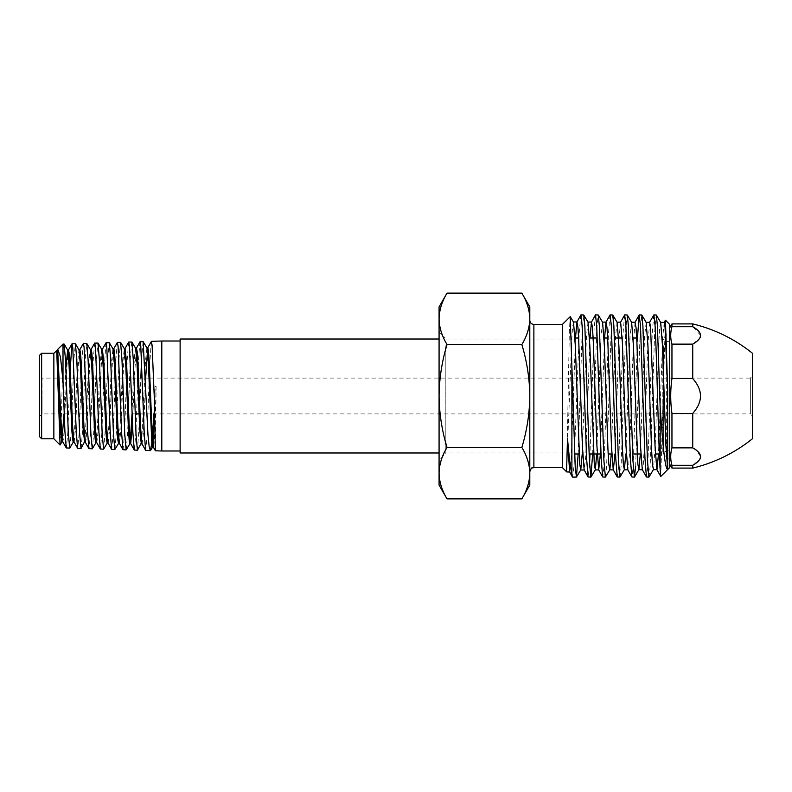<?xml version="1.0" encoding="UTF-8"?>
<svg xmlns="http://www.w3.org/2000/svg" width="792" height="792" viewBox="0 0 792 792"><rect width="100%" height="100%" fill="white"/><g stroke="black" fill="none" stroke-linecap="round" stroke-linejoin="round"><path stroke-width="0.59" stroke-dasharray="3.96 2.97" d="M669.715 452.519L669.715 339.481L669.715 452.519A2.039 2.039 0 0 0 666.656 450.747L662.815 452.975L662.815 339.025L662.815 452.975L439.075 452.975M669.715 339.481A2.039 2.039 0 0 1 666.656 341.253L662.815 339.025L439.075 339.025M180.121 452.975L180.121 339.025M669.715 464.221L669.715 327.779L669.715 464.221M671.953 468.092L671.953 465.3C670.309 459.489 670.309 453.677 671.953 447.866L671.953 413.424C670.309 401.752 670.309 390.129 671.953 378.576L671.953 344.134C670.309 338.323 670.309 332.511 671.953 326.7L671.953 323.908M700.643 335.412L692.733 326.7L692.733 323.908M692.733 326.7L671.953 326.7M671.953 413.424L692.733 413.424C703.048 401.811 703.048 390.189 692.733 378.576L671.953 378.576M671.953 344.134L692.733 344.134L700.069 337.847M692.733 378.576L692.733 344.134M692.733 413.424L692.733 447.866L671.953 447.866M671.953 465.3L692.733 465.3L700.069 459.023M692.733 468.092L692.733 465.3M700.643 456.588L695.93 449.737M752.4 438.788L752.4 353.212M139.055 413.919L750.361 413.919L750.361 378.081L752.4 376.042M149.955 378.081L750.361 378.081L750.361 413.919L752.4 415.958M39.6 355.271L39.6 416.364L39.6 375.636L42.045 378.081L42.045 396L42.045 378.081L69.656 378.081M70.597 378.081L103.663 378.081M104.603 378.081L149.015 378.081M39.6 416.364L42.045 413.919L42.045 396L42.045 413.919L82.427 413.919M83.368 413.919L135.224 413.919M180.121 396L180.121 341.015L180.121 396M161.796 341.015L161.796 450.985M151.282 341.441L149.52 367.953M149.173 378.081L147.163 434.531L145.748 450.49M153.836 413.919L155.163 386.536L156.113 386.397L155.371 450.787M151.856 443.173L152.391 437.323M139.976 341.778L138.61 358.687L135.798 434.303L134.383 450.133M139.649 413.919L140.837 378.081M141.57 359.429L143.065 341.6M137.501 450.143L139.372 421.275M128.611 342.154L127.265 359.093L124.502 434.056L123.087 449.787M126.255 449.807L127.611 433.075L130.363 357.776L131.769 341.946M117.305 342.481L115.929 359.172L113.127 433.788L111.712 449.43M114.949 449.44L116.295 432.729L119.077 358.043L120.493 342.293M105.96 342.857L104.188 368.656M103.841 378.081L101.831 433.57L100.416 449.084M103.673 449.104L105.049 432.59L107.811 358.301L109.217 342.649M94.624 343.174L93.248 359.647L90.466 433.293L89.05 448.727M92.387 448.727L93.733 432.194L96.505 358.528L97.911 342.995M83.289 343.56L81.942 360.043L79.16 433.056L77.745 448.371M81.101 448.401L82.477 432.095L85.249 358.806L86.655 343.352M70.201 369.211L67.795 432.818L66.389 448.024M69.825 448.024L71.171 431.66L73.923 359.033L75.339 343.698M63.004 344.084L63.004 352.985L64.083 344.055M53.856 353.232L53.856 438.768M57.163 350.351L56.757 351.48L56.737 350.351M61.182 424.047L63.004 352.985M41.639 353.232L41.639 438.768M60.123 444.946L60.855 434.58M39.6 375.636L39.6 436.729M63.994 413.919L65.885 368.201M74.042 441.995L73.22 442.104L74.725 426.809L77.497 362.766L79.002 349.856M85.011 440.847L88.922 360.875L90.338 349.49M96.703 442.609L95.881 442.708L97.386 427.294L100.148 362.389L101.653 349.232M108.029 442.976L107.207 443.075L108.712 427.73L111.494 362.023L112.999 348.886M119.354 443.233L118.543 443.332L120.047 427.779L122.809 361.974L124.314 348.599M130.809 443.698L129.868 443.688L130.343 442.045M132.007 413.919L133.779 369.27L134.66 353.727L135.66 348.292M141.669 442.362L145.56 359.954L146.975 347.965M156.113 386.397L154.786 430.412L154.113 443.025L153.45 447.203L152.51 447.183L152.985 445.084M154.4 413.919L155.163 386.536M61.875 441.827L62.816 441.837L63.509 438.52L64.211 429.017L66.983 365.082L68.498 349.995M74.161 442.104L75.547 429.086L78.309 365.072L79.814 349.747L78.873 349.747M84.536 442.451L85.477 442.461L86.17 439.085L86.873 429.472L89.644 364.667L91.159 349.381L90.219 349.391M96.822 442.718L98.119 431.076L102.01 350.688M108.148 443.084L109.534 429.907L112.306 364.27L113.82 348.777L112.88 348.787M119.483 443.342L120.869 430.036L123.631 364.251L125.077 348.48M132.531 423.522L134.442 375.418L136.481 348.183L135.541 348.193M142.015 443.847L143.025 438.441L143.897 422.918L145.669 378.081M147.678 347.965L146.867 347.876M669.715 467.537L669.715 324.463M660.795 476.457L665.369 320.225M653.746 315.018L652.252 333.6L647.777 466.231L646.559 477.091M649.054 477.002L650.163 466.231L654.687 331.67L656.202 314.909M580.784 315.018L579.18 333.64L573.982 466.231L572.567 477.091M578.15 453.994L582.259 328.72L583.615 314.909M595.376 315.018L594.02 330.492L589.99 453.994M589.545 463.894L588.199 477.091M592.663 453.994L596.772 328.7L598.138 314.909M609.969 315.018L608.464 333.65L604.009 466.231L602.791 477.091M605.504 477.002L606.603 466.231L611.147 331.67L612.652 314.909M624.551 315.018L623.057 333.63L618.601 466.231L617.374 477.091M620.027 477.002L621.126 466.231L625.66 331.67L627.165 314.909M637.471 338.006L633.184 466.231L631.966 477.091M635.639 466.231L640.174 331.66L641.688 314.909M562.389 467.587L562.389 324.413M566.735 471.933L569.29 333.254L570.161 316.651M529.798 330.482L529.798 471.656L529.798 330.482M439.075 340.441L439.075 460.152L439.075 340.441M445.233 345.777L445.233 453.994L445.233 345.777M663.557 345.777L663.557 453.994L663.557 345.777M669.715 340.441L669.715 460.152L669.715 340.441M439.075 396C439.283 413.543 441.936 430.69 447.034 447.44C441.956 455.766 439.303 464.34 439.075 473.161L439.075 318.839C439.283 327.611 441.936 336.184 447.034 344.56C441.936 361.35 439.283 378.497 439.075 396M439.075 485.1L439.075 473.161M447.034 293.119C441.936 301.514 439.283 310.088 439.075 318.839L439.075 306.9M529.798 485.1L529.798 306.9M521.849 498.881C526.947 490.446 529.601 481.873 529.798 473.161C529.571 464.34 526.918 455.766 521.849 447.44C526.937 430.65 529.591 413.503 529.798 396C529.591 378.457 526.937 361.31 521.849 344.56C526.937 336.164 529.591 327.591 529.798 318.839C529.591 310.068 526.937 301.495 521.849 293.119M521.849 447.44L447.034 447.44M521.849 344.56L447.034 344.56M664.211 322.364L662.686 337.877L658.489 453.994M649.688 322.295L647.767 346.124L644.203 448.876L643.312 464.33L642.292 469.646M635.026 322.334L633.244 346.084L629.68 448.925L628.779 464.389L627.769 469.715M620.492 322.265L619.096 337.689L614.909 453.994M604.553 338.006L600.386 453.994M590.02 338.006L585.733 456.38L584.169 469.913M575.487 338.006L571.19 457.984L569.626 471.883M660.696 322.493L659.687 327.809L658.786 343.273L655.222 445.975L653.43 469.557M646.173 322.433L644.619 336.006L640.322 453.994M631.64 322.364L630.086 335.947L625.799 453.994M617.116 322.295L615.562 335.897L611.266 453.994M602.583 322.235L601.029 335.828L596.742 453.994M588.05 322.176L586.506 335.758L582.219 453.994M573.527 322.106L572.557 326.967L571.705 341.095L566.587 470.379M666.656 450.747L666.656 341.253L666.656 450.747M533.877 467.587L533.877 324.413M57.034 350.46L57.44 349.757M101.534 349.133L102.475 349.123M124.195 348.5L125.136 348.48M141.204 443.946L142.144 443.956M574.576 453.994L445.233 453.994L439.075 460.152M579.12 453.994L589.09 453.994M600.989 453.994L608.187 453.994M611.82 453.994L632.64 453.994M640.876 453.994L655.41 453.994M659.36 453.994L663.557 453.994L669.715 460.152M636.699 338.006L663.557 338.006L669.715 331.848M439.075 331.848L445.233 338.006L574.952 338.006M578.596 338.006L589.476 338.006M597.287 338.006L604.009 338.006M607.642 338.006L614.443 338.006M622.175 338.006L633.056 338.006"/><path stroke-width="1.19" d="M439.075 339.025L180.121 339.025L180.121 452.975L439.075 452.975M669.715 327.779L671.953 323.908L692.733 323.908L692.733 326.7C703.058 332.492 703.058 338.293 692.733 344.134L692.733 378.576C703.048 390.189 703.048 401.811 692.733 413.424L692.733 447.866C703.058 453.658 703.058 459.469 692.733 465.3L692.733 468.092A152.747 152.747 0 0 0 752.4 438.788L752.4 353.212A152.747 152.747 0 0 0 692.733 323.908M669.715 464.221L671.953 468.092L692.733 468.092M671.953 323.908L671.953 326.7L692.733 326.7M692.733 465.3L671.953 465.3L671.953 468.092M692.733 413.424L671.953 413.424L671.953 447.866L692.733 447.866M692.733 344.134L671.953 344.134L671.953 378.576L692.733 378.576M671.953 326.7C670.309 332.511 670.309 338.323 671.953 344.134M671.953 378.576C670.309 390.129 670.309 401.752 671.953 413.424M671.953 447.866C670.309 453.677 670.309 459.489 671.953 465.3M700.069 459.023L700.643 456.588M695.93 449.737L692.861 447.935M700.069 337.847L700.643 335.412M752.4 376.042L752.4 415.958L752.4 376.042M69.656 378.081L70.597 378.081M103.663 378.081L104.603 378.081M149.015 378.081L149.955 378.081M82.427 413.919L83.368 413.919M135.224 413.919L139.055 413.919M146.867 347.876L147.807 347.856L148.49 351.292L149.183 361.241L151.965 429.244L153.361 447.114L155.361 450.777L161.796 450.985L161.796 341.015L180.121 341.015M155.361 450.777L154.222 396L152.104 345.47L151.401 341.332L147.678 347.965L145.669 378.081M149.52 367.953L149.173 378.081M140.075 341.689L143.154 341.669L147.956 434.62L149.153 446.45L150.322 450.628L145.639 450.381L144.243 433.303L140.768 345.797L140.075 341.689L136.363 348.292M150.322 450.628L151.856 443.173M152.391 437.323L153.836 413.919M140.837 378.081L141.57 359.429M128.74 342.035L131.888 342.045L133.234 358.925L136.036 434.333L137.402 450.232L134.284 450.044L132.917 433.155L129.442 346.144L128.74 342.035L125.017 348.589L126.532 361.746L129.304 428.017L130.69 443.589L132.531 423.522M137.402 450.232L141.669 442.362M139.372 421.275L139.649 413.919M117.394 342.392L120.582 342.372L121.948 359.043L124.74 434.065L126.156 449.876L122.978 449.688L121.612 432.877L118.117 346.45L117.394 342.392L113.701 348.886M126.156 449.876L129.977 443.589M106.079 342.748L109.336 342.738L110.672 359.42L113.424 433.848L114.83 449.529L111.603 449.331L110.246 432.62L106.771 346.777L106.079 342.748L102.356 349.232L103.861 362.162L106.643 427.522L108.029 442.976L111.603 449.331M114.83 449.529L118.661 443.233M104.188 368.656L103.841 378.081M94.713 343.094L98.01 343.075L99.376 359.568L102.168 433.58L103.584 449.183L100.317 448.985L98.941 432.412L95.456 347.114L94.713 343.094L91.04 349.49M103.584 449.183L107.316 442.976M83.417 343.451L86.773 343.441L88.11 359.915L90.862 433.333L92.268 448.826L88.932 448.618L87.585 432.095L84.091 347.431L83.417 343.451L79.695 349.856M92.268 448.826L96 442.609M72.042 343.797L75.438 343.787L76.804 360.083L79.586 433.095L81.012 448.48L77.646 448.292L76.26 431.937L72.785 347.767L71.953 343.886L70.201 369.211M81.012 448.48L85.011 440.847M64.083 344.055L65.548 360.39L68.3 432.828L69.696 448.123L66.261 447.916L64.924 431.6L63.004 380.912L63.004 344.084L64.083 344.045M69.696 448.123L73.349 441.995M56.757 351.48L60.063 444.975L53.856 438.768L53.856 353.232L57.163 350.351L57.856 353.618L61.311 426.601L62.816 441.837L61.875 441.827L63.994 413.919M63.004 380.912L60.459 356.855L57.737 349.351L56.806 351.321M53.856 438.768L41.639 438.768L41.639 353.232L53.856 353.232M41.639 438.768L39.6 436.729L39.6 355.271L41.639 353.232M60.063 444.975L62.004 441.728M60.855 434.58L61.182 424.047M56.786 352.539L60.608 430.709L61.875 441.827M65.885 368.201L67.676 350.104L69.062 365.191L71.834 429.274L72.527 438.817L73.22 442.104L74.161 442.104M75.438 343.787L79.002 349.856L80.388 364.914L83.15 429.254L84.655 442.352M86.773 343.441L90.338 349.49L91.724 364.795L94.496 429.67L95.189 439.372L95.881 442.708L96.822 442.718M98.01 343.075L101.653 349.232L103.039 364.409L105.821 429.709L106.514 439.53L107.207 443.075L108.148 443.084M109.336 342.738L112.999 348.886L114.385 364.379L117.157 430.046L117.85 439.926L118.543 443.332L119.483 443.342M120.582 342.372L124.314 348.599L125.7 363.974L128.482 430.224L129.175 440.144L129.868 443.688L130.809 443.698M130.343 442.045L132.007 413.919M131.888 342.045L135.66 348.292L137.046 363.924L139.818 430.462L141.313 443.847M143.154 341.669L146.975 347.965L148.351 363.34L151.826 442.837L152.51 447.183L153.361 447.114M152.985 445.084L154.4 413.919M67.558 350.005L68.498 349.995L69.191 353.44L69.884 363.023L72.656 427.007L74.042 441.995L77.646 448.292M78.873 349.747L79.814 349.747L80.507 353.034L81.2 362.637L83.972 427.046L85.477 442.461L84.536 442.451M90.219 349.391L91.159 349.381L91.852 352.876L92.545 362.607L95.317 427.373L96.703 442.609L100.317 448.985M102.01 350.688L102.356 349.232M112.88 348.787L113.82 348.777L114.513 352.301L115.206 362.172L117.968 427.739L119.354 443.233L122.978 449.688M135.541 348.193L136.481 348.183L137.174 351.697L137.867 361.687L140.63 428.145L142.015 443.847L145.639 450.381M664.082 322.483L665.448 320.196L669.715 324.463L669.715 467.537L660.795 476.457L656.825 469.567L655.034 445.926L650.578 327.7L649.688 322.295L646.044 322.324M665.448 320.196L667.626 389.1L667.666 469.379C665.023 469.824 662.558 442.183 660.162 407.444L660.162 469.686C658.469 445.975 656.766 354.648 655.083 325.769L653.865 314.909L649.549 322.403M653.865 314.909L656.311 315.008L657.409 325.769L660.162 407.444M580.902 314.909L583.724 314.998L584.833 325.769L589.367 460.34L590.882 477.091L588.08 476.982L586.585 458.36L582.12 325.769L580.902 314.909L576.913 322.047L575.487 338.006M529.798 471.656C532.313 465.399 532.076 468.993 533.362 467.617L533.877 467.587L533.877 324.413L562.389 324.413L570.23 316.671L575.249 467.785L576.467 477.002L578.15 453.994M595.495 314.909L598.247 314.998L599.346 325.769L603.88 460.33L605.395 477.091L602.672 476.982L601.178 458.4L596.713 325.769L595.495 314.909L591.436 322.126L590.02 338.006M589.99 453.994L589.545 463.894M590.882 477.091L592.663 453.994M610.087 314.909L612.761 314.998L613.859 325.769L618.394 460.34L619.918 477.091L617.265 476.992L615.77 458.429L611.305 325.769L610.087 314.909L605.969 322.195L604.553 338.006M624.68 314.909L627.284 314.998L628.373 325.769L632.917 460.33L634.432 477.091L631.858 476.992L630.363 458.429L625.898 325.769L624.68 314.909L620.621 322.146L616.988 322.195M639.273 314.909L641.797 315.008L642.896 325.769L647.43 460.33L648.945 477.091L646.45 476.992L644.965 458.41L640.49 325.769L639.154 315.018L637.471 338.006M576.358 477.091L572.567 477.091L571.893 474.586C570.468 467.993 569.002 455.925 567.498 438.372L566.587 470.379M571.893 367.122L571.893 474.586M605.395 477.091L609.85 469.745L608.83 464.399L607.939 448.876L604.365 345.857L602.583 322.235L598.247 314.998M619.918 477.091L624.373 469.686L623.363 464.35L622.472 448.846L618.899 345.916L617.116 322.295L612.761 314.998M634.432 477.091L635.639 466.231M648.945 477.091L653.43 469.557L652.42 464.241L651.529 448.777L647.955 346.055L646.173 322.433L641.797 315.008M562.389 324.413L562.389 467.587L566.735 471.933L569.755 472.002M521.849 344.56L447.034 344.56C441.926 336.125 439.273 327.551 439.075 318.839C439.303 310.009 441.956 301.435 447.034 293.119L521.849 293.119C526.918 301.435 529.571 310.009 529.798 318.839C529.601 327.551 526.947 336.125 521.849 344.56C526.937 361.35 529.591 378.497 529.798 396L529.798 485.1L521.849 498.881L447.034 498.881C441.936 490.486 439.283 481.912 439.075 473.161L439.075 485.1L447.034 498.881C441.926 490.446 439.273 481.873 439.075 473.161C439.283 464.389 441.936 455.816 447.034 447.44C441.936 430.65 439.283 413.503 439.075 396L439.075 473.161M447.034 293.119L439.075 306.9L439.075 396C439.283 378.457 441.936 361.31 447.034 344.56M521.849 293.119L529.798 306.9L529.798 396C529.591 413.543 526.937 430.69 521.849 447.44C526.937 455.836 529.591 464.409 529.798 473.161C529.591 481.932 526.937 490.505 521.849 498.881M521.849 447.44L447.034 447.44M660.162 469.686L660.726 476.428M667.626 389.1L665.062 327.324L664.211 322.364L660.577 322.384M658.489 453.994L656.944 469.686L653.311 469.656M646.45 476.992L642.292 469.646L640.51 445.955L636.936 343.094L636.045 327.631L635.026 322.334L639.154 315.018M631.858 476.992L627.769 469.715L625.977 445.995L622.413 343.035L620.621 322.146M614.909 453.994L613.364 469.894L609.721 469.844M617.265 476.992L613.236 469.785L611.454 446.025L607.88 342.976L606.989 327.492L605.969 322.195M600.386 453.994L598.702 469.844L596.921 446.064L593.356 342.926L592.456 327.423L591.436 322.126M588.08 476.982L584.169 469.913L582.387 446.074L578.823 342.867L577.932 327.353L576.913 322.047M572.398 476.942L569.626 471.883L567.498 438.372M667.666 469.379L665.923 445.728L662.439 345.074L660.696 322.493L656.311 315.008M640.322 453.994L638.906 469.616L637.887 464.29L633.432 345.985L631.64 322.364L627.284 314.998M625.799 453.994L624.373 469.686M611.266 453.994L609.85 469.745M596.742 453.994L595.317 469.805L594.307 464.449L589.842 345.797L588.05 322.176L583.724 314.998M582.219 453.994L580.784 469.864L579.774 464.498L575.309 345.728L573.527 322.106L570.23 316.671M151.401 341.332L161.796 341.015M57.737 349.351L63.004 344.084M180.121 450.985L161.796 450.985M67.676 350.104L64.201 344.144M152.599 447.114L150.559 450.44M57.034 350.46L57.44 349.757M62.697 441.728L66.261 447.916M68.379 350.104L71.953 343.886M85.358 442.352L88.932 448.618M130.69 443.589L134.284 450.044M101.534 349.133L102.475 349.123M124.195 348.5L125.136 348.48M141.204 443.946L142.144 443.956M574.576 453.994L579.12 453.994M589.09 453.994L600.989 453.994M608.187 453.994L611.82 453.994M632.64 453.994L640.876 453.994M655.41 453.994L659.36 453.994M574.952 338.006L578.596 338.006M589.476 338.006L597.287 338.006M604.009 338.006L607.642 338.006M614.443 338.006L622.175 338.006M633.056 338.006L636.699 338.006M533.877 324.413C531.402 324.175 530.046 322.819 529.798 320.344M533.877 467.587L562.389 467.587M642.421 469.755L638.788 469.725M635.154 322.225L631.521 322.265M627.888 469.824L624.254 469.785M606.098 322.077L602.464 322.136M598.831 469.963L595.198 469.903M591.565 322.007L587.931 322.077M584.298 470.032L580.665 469.963M577.041 321.928L573.398 322.007M602.672 476.982L598.702 469.844M638.906 469.616L634.541 477.002M595.317 469.805L590.99 477.002M580.784 469.864L576.467 477.002"/></g></svg>

